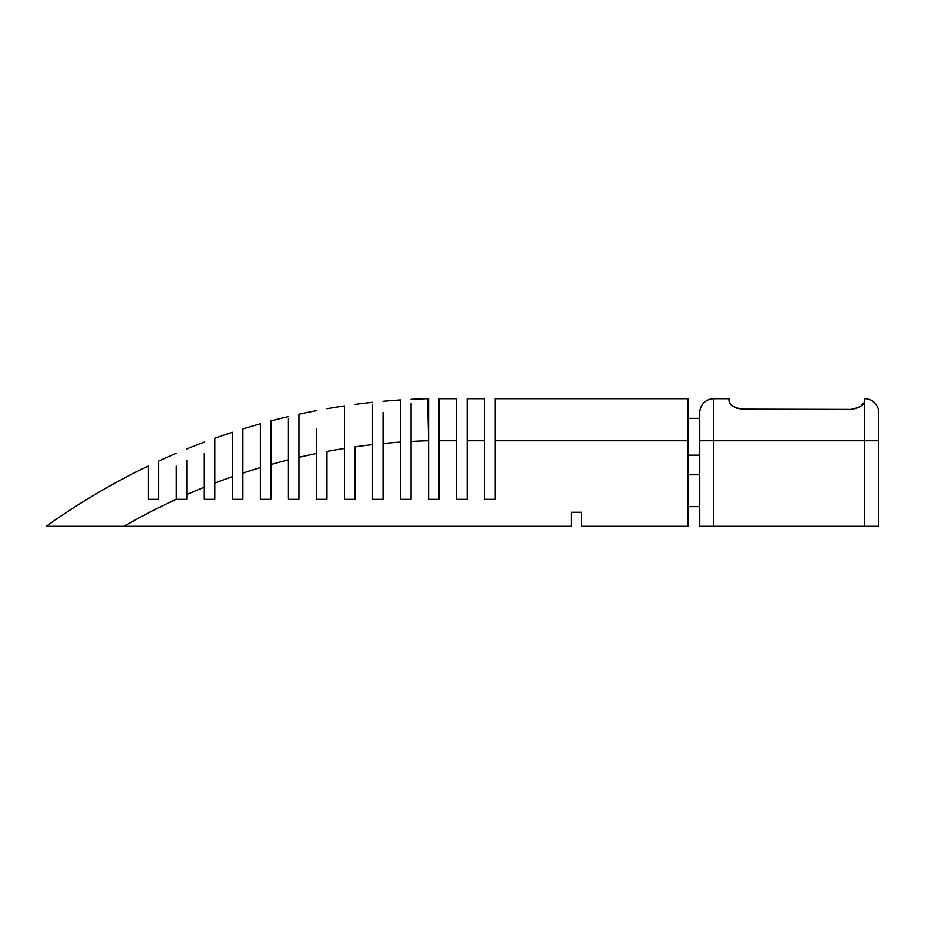 <?xml version="1.0" encoding="UTF-8"?>
<svg xmlns="http://www.w3.org/2000/svg" width="925" height="925" viewBox="0 0 925 925"><rect width="100%" height="100%" fill="white"/><g stroke="black" fill="none" stroke-linecap="round" stroke-linejoin="round"><path stroke-width="1.39" d="M864.597 401.866L864.736 398.733A14.014 14.014 0 0 1 878.75 412.747L878.75 526.267L864.736 526.267L864.736 440.774L713.765 440.774L713.765 526.267L699.751 526.267L699.751 440.774L699.751 455.169L687.923 455.169M687.923 418.366L699.751 418.366M713.765 526.267L864.736 526.267M495.164 398.733L687.923 398.733L687.923 440.774L495.164 440.774L495.164 398.733M878.75 440.774L864.736 440.774L864.736 401.138C864.17 405 859.498 407.763 850.722 409.44L856.377 408.411M740.139 409.174L850.722 409.44M743.018 409.44C734.253 407.775 729.582 405.011 729.004 401.138L729.004 398.733L713.765 398.733L713.765 440.774L699.751 440.774L699.751 412.747A14.014 14.014 0 0 1 713.765 398.733A14.014 14.014 0 0 0 699.751 412.747A14.014 14.014 0 0 1 713.765 398.733M857.625 407.902L858.782 407.335M860.84 406.052L864.447 402.248M730.045 403.439L731.236 404.711M732.935 406.075L734.947 407.324M736.115 407.902L737.352 408.411M176.317 466.131L176.317 499.28A644.355 644.355 0 0 0 123.973 526.267L571.176 526.267L571.176 512.253L581.478 512.253L581.478 526.267L687.923 526.267L687.923 440.774M123.973 526.267L46.25 526.267A686.396 686.396 0 0 1 148.278 465.992L148.278 499.315L148.278 465.992A686.396 686.396 0 0 0 46.25 526.267M158.799 499.315L148.278 499.315L158.799 499.315L158.799 461.066A686.396 686.396 0 0 1 176.317 453.319A686.396 686.396 0 0 0 158.799 461.066M158.799 463.02L158.799 483.521M186.827 493.326L186.827 460.685M186.827 462.477L186.827 472.779M186.827 475.045L186.827 489.556M186.827 490.793L186.827 492.065M204.344 453.62L204.344 499.315L214.854 499.315L214.854 438.265A686.396 686.396 0 0 1 232.372 432.299L232.372 476.676L232.372 432.299A686.396 686.396 0 0 0 214.854 438.265M186.827 448.949A686.396 686.396 0 0 1 204.344 442.115A686.396 686.396 0 0 0 186.827 448.949M260.399 423.823A686.396 686.396 0 0 0 242.893 428.969L242.893 473.103L242.893 428.969A686.396 686.396 0 0 1 260.399 423.823L260.399 499.315L270.921 499.315L270.921 420.967L270.921 464.535A644.355 644.355 0 0 1 288.438 459.887L288.438 499.315L298.948 499.315L298.948 414.25L298.948 457.343A644.355 644.355 0 0 1 316.466 453.528L316.466 499.315L326.976 499.315L326.976 451.469A644.355 644.355 0 0 1 344.493 448.452L344.493 499.315L355.003 499.315L355.003 446.879A644.355 644.355 0 0 1 372.521 444.647L372.521 499.315L383.042 499.315L383.042 412.481M288.438 418.794L288.438 459.887M270.921 420.967A686.396 686.396 0 0 1 288.438 416.62A686.396 686.396 0 0 0 270.921 420.967M316.466 428.483L316.466 453.528M298.948 414.25A686.396 686.396 0 0 1 316.466 410.665A686.396 686.396 0 0 0 298.948 414.25M344.493 408.017L344.493 448.452M326.976 408.746A686.396 686.396 0 0 1 344.493 405.925A686.396 686.396 0 0 0 326.976 408.746M372.521 404.433L372.521 444.647M355.003 404.445A686.396 686.396 0 0 1 372.521 402.352A686.396 686.396 0 0 0 355.003 404.445M400.56 399.958A686.396 686.396 0 0 0 383.042 401.323A686.396 686.396 0 0 1 400.56 399.958L400.56 499.315L411.07 499.315L411.07 403.682M428.587 440.774L427.662 398.733A686.396 686.396 0 0 0 411.07 399.357A686.396 686.396 0 0 1 427.662 398.733L428.587 398.733L428.587 499.315L439.097 499.315L439.097 398.733L456.615 398.733L456.615 499.315L467.125 499.315L467.125 398.733L484.642 398.733L484.642 499.315L495.164 499.315L495.164 440.774M214.854 483.093A644.355 644.355 0 0 1 232.372 476.676L232.372 499.315L242.893 499.315L242.893 473.103A644.355 644.355 0 0 1 260.399 467.587M176.317 499.28L186.827 499.315L186.827 494.574A644.355 644.355 0 0 1 204.344 487.221M699.751 526.267L699.751 455.169M687.923 474.803L699.751 474.803M699.751 506.634L687.923 506.634M864.736 398.733A14.014 14.014 0 0 1 878.75 412.747A14.014 14.014 0 0 0 864.736 398.733M400.56 442.092A644.355 644.355 0 0 0 383.042 443.549M456.615 440.774L439.097 440.774M484.642 440.774L467.125 440.774M428.194 440.774A644.355 644.355 0 0 0 411.07 441.456"/></g></svg>
